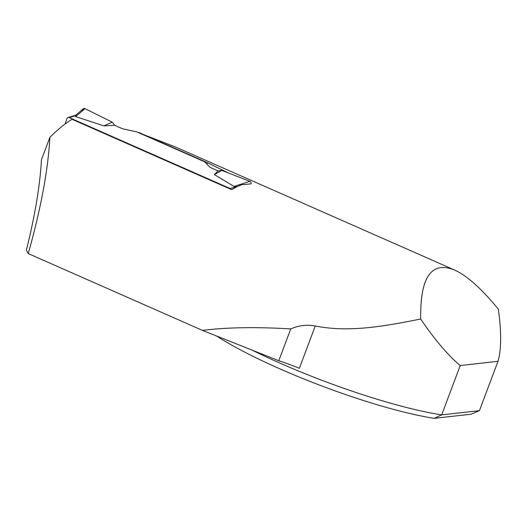 <?xml version="1.0" encoding="UTF-8"?>
<svg xmlns="http://www.w3.org/2000/svg" width="527" height="527" viewBox="0 0 527 527"><rect width="100%" height="100%" fill="white"/><g stroke="black" fill="none" stroke-linecap="round" stroke-linejoin="round"><path stroke-width="0.79" d="M65.078 124.029L66.955 118.621A1.937 1.779 73.5 0 1 69.254 117.593L230.108 188.501A1.937 1.779 73.5 0 1 231.037 189.384M75.96 115.321L75.401 115.769L75.657 116.605L103.898 125.887L112.264 122.139L84.985 108.648L75.657 116.605M236.979 186.742L234.028 186.42L214.384 174.595L221.742 170.399L249.903 181.347L234.028 186.42M103.898 125.887L114.636 125.294L122.574 128.792L136.829 131.908L204.516 161.743L210.161 167.402L218.099 170.906L214.384 174.595M75.526 115.36L83.141 108.858A1.937 1.779 73.5 0 1 84.985 108.648M82.107 111.105L82.614 109.642L84.985 108.648L112.264 122.139L114.636 125.294L112.264 122.139M49.874 137.369C48.174 169.516 40.968 208.264 28.26 253.599L26.35 250.325C35.039 215.345 40.072 185.175 41.442 159.813L49.874 137.369A191.637 59.314 -66.2 0 1 72.061 119.3L231.649 189.654A191.637 59.314 -66.2 0 1 241.669 184.753L251.056 183.864A1.937 1.779 -106.5 0 0 249.903 181.347M218.099 170.906L221.742 170.399M138.614 132.692L175.353 146.947L454.465 269.989C431.336 260.806 420.072 277.156 420.678 319.039C387.477 325.554 350.159 333.038 315.271 325.963C306.892 324.434 298.71 325.422 290.739 328.927C256.372 326.845 226.946 327.333 202.454 330.389L28.26 253.599M251.972 350.066A154.859 26.093 20.6 0 0 441.698 414.874L479.445 410.645L497.989 361.311C501.401 349.539 501.52 332.175 498.351 309.211C481.606 288.691 466.975 275.614 454.465 269.989M228.56 173.054L207.533 162.744L138.68 132.396M479.445 410.645L471.072 414.215L434.162 418.352L441.698 414.874L460.242 365.54C448.306 355.685 435.118 340.185 420.678 319.039M290.739 328.927L278.783 360.725L202.454 330.389M315.271 325.963L299.362 368.294A48.392 8.155 20.6 0 0 278.783 360.725M460.242 365.54L497.989 361.311M434.162 418.352A148.324 24.993 -159.4 0 1 216.564 335.995M207.533 162.744L207.012 164.246M69.254 117.593L75.401 115.769M230.108 188.501L236.254 186.677M68.088 117.508L75.624 115.275"/></g></svg>

